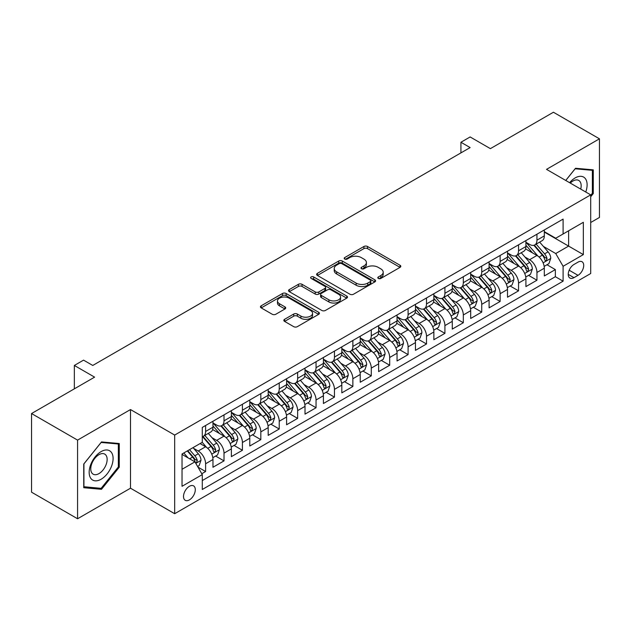 <?xml version="1.0" encoding="UTF-8"?>
<svg xmlns="http://www.w3.org/2000/svg" width="631" height="631" viewBox="0 0 631 631"><rect width="100%" height="100%" fill="white"/><g stroke="black" fill="none" stroke-linecap="round" stroke-linejoin="round"><path stroke-width="0.95" d="M378.324 278.437A1.79 1.033 0 0 0 380.856 278.437L400.054 267.355A2.556 1.475 0 0 0 400.803 266.314A2.556 1.475 0 0 0 400.054 265.265L367.526 246.492A2.556 1.475 0 0 0 363.913 246.492L344.715 257.574A1.79 1.033 0 0 0 344.195 258.308A1.79 1.033 0 0 0 344.715 259.033A1.79 1.033 0 0 0 347.247 259.033L349.732 257.598A8.179 4.725 0 0 1 361.295 257.598L364.008 259.167A8.179 4.725 0 0 1 366.398 262.504A8.179 4.725 0 0 1 364.008 265.84L361.524 267.276A1.79 1.033 0 0 0 360.995 268.009A1.79 1.033 0 0 0 361.524 268.735A1.79 1.033 0 0 0 364.048 268.735L366.532 267.299A8.179 4.725 0 0 1 378.095 267.299L380.808 268.869A8.179 4.725 0 0 1 383.206 272.206A8.179 4.725 0 0 1 380.808 275.542L378.324 276.977A1.79 1.033 0 0 0 377.803 277.711A1.79 1.033 0 0 0 378.324 278.437L378.324 276.977M189.403 499.894A8.329 4.811 120 0 0 194.845 492.559A8.329 4.811 120 0 0 193.567 485.878A8.329 4.811 120 0 0 189.403 486.296A8.329 4.811 120 0 0 183.96 493.631A8.329 4.811 120 0 0 185.238 500.312A8.329 4.811 120 0 0 189.403 499.894M284.589 319.31A2.556 1.475 0 0 0 283.84 320.351A2.556 1.475 0 0 0 284.589 321.392L293.715 326.661A2.556 1.475 0 0 0 297.327 326.661L318.655 314.348A2.556 1.475 0 0 0 319.396 313.307A2.556 1.475 0 0 0 318.655 312.266L286.127 293.486A2.556 1.475 0 0 0 282.514 293.486L261.195 305.798A2.556 1.475 0 0 0 260.445 306.84A2.556 1.475 0 0 0 261.195 307.881L272.213 314.246A2.556 1.475 0 0 0 275.826 314.246L284.952 308.977A2.556 1.475 0 0 0 285.701 307.936A2.556 1.475 0 0 0 284.952 306.895L279.486 303.74A6.838 3.944 0 0 1 277.482 300.948A6.838 3.944 0 0 1 281.702 297.304A6.838 3.944 0 0 1 289.156 298.155L310.562 310.515A6.838 3.944 0 0 1 312.566 313.307A6.838 3.944 0 0 1 308.346 316.951A6.838 3.944 0 0 1 300.9 316.099L297.327 314.041A2.556 1.475 0 0 0 293.715 314.041L284.589 319.31L284.589 321.392M590.703 222.506L599.45 217.458L599.45 138.812L553.426 112.239L490.382 148.64L470.134 136.951L460.93 142.259L470.134 147.575L92.757 365.452L83.552 360.135L74.348 365.452L74.348 388.83M77.574 440.115L77.574 518.761L130.499 488.205L130.499 409.558L77.574 440.115L31.55 413.542L94.603 377.141L74.348 365.452M130.499 409.558L174.677 435.067L590.703 194.869L590.703 273.523L174.677 513.713L174.677 435.067M599.45 138.812L546.525 169.36L590.703 194.869M349.913 294.22A2.556 1.475 0 0 0 353.526 294.22L374.846 281.907A2.556 1.475 0 0 0 375.595 280.866A2.556 1.475 0 0 0 374.846 279.817L342.325 261.045A2.556 1.475 0 0 0 338.705 261.045L317.385 273.349A2.556 1.475 0 0 0 316.636 274.398A2.556 1.475 0 0 0 317.385 275.439L349.913 294.22M311.864 278.823A1.79 1.033 0 0 1 313.686 279.076L313.686 276.954L346.75 296.042A2.556 1.475 0 0 1 347.5 297.083A2.556 1.475 0 0 1 346.75 298.132L325.43 310.436A2.556 1.475 0 0 1 321.81 310.436L289.29 291.664L289.29 289.574A2.556 1.475 0 0 0 288.541 290.615A2.556 1.475 0 0 0 289.29 291.664M289.29 289.574L298.416 284.305A2.556 1.475 0 0 1 302.028 284.305L315.216 291.924A2.556 1.475 0 0 0 318.829 291.924L324.886 288.43A2.556 1.475 0 0 0 325.635 287.381A2.556 1.475 0 0 0 324.886 286.34L311.154 278.413A1.79 1.033 0 0 1 310.626 277.679A1.79 1.033 0 0 1 311.73 276.725A1.79 1.033 0 0 1 313.686 276.954M77.574 518.761L31.55 492.188L31.55 413.542M201.786 473.723L205.603 471.523L197.96 467.106M193.614 448.341L198.237 451.007A10.411 6.01 60 0 1 205.603 463.761L212.962 459.51L212.962 467.271L224.013 460.89L215.636 456.055M212.024 437.709L216.646 440.383A10.411 6.01 60 0 1 224.013 453.137L231.372 448.886L231.372 456.639L242.422 450.266L234.046 445.431M230.433 427.084L235.055 429.75A10.411 6.01 60 0 1 242.422 442.505L249.781 438.253L249.781 446.014L260.824 439.633L252.447 434.798M248.843 416.452L253.465 419.126A10.411 6.01 60 0 1 260.824 431.88L268.191 427.629L268.191 435.382L279.233 429.009L270.857 424.174M267.252 405.828L271.874 408.494A10.411 6.01 60 0 1 279.233 421.248L286.6 416.996L286.6 424.758L297.643 418.377L289.266 413.542M285.662 395.195L290.284 397.869A10.411 6.01 60 0 1 297.643 410.623L305.01 406.372L305.01 414.125L316.052 407.752L307.676 402.917M304.063 384.571L308.685 387.237A10.411 6.01 60 0 1 316.052 399.991L323.419 395.74L323.419 403.501L334.462 397.12L326.085 392.285M322.473 373.946L327.095 376.612A10.411 6.01 60 0 1 334.462 389.366L341.821 385.115L341.821 392.868L352.871 386.495L344.494 381.66M340.882 363.314L345.504 365.98A10.411 6.01 60 0 1 352.871 378.734L360.23 374.483L360.23 382.244L371.28 375.871L362.904 371.028M359.291 352.69L363.913 355.356A10.411 6.01 60 0 1 371.28 368.11L378.639 363.858L378.639 371.62L389.69 365.239L381.313 360.404M377.701 342.057L382.323 344.731A10.411 6.01 60 0 1 389.69 357.477L397.049 353.226L397.049 360.987L408.091 354.614L399.715 349.779M396.11 331.433L400.732 334.099A10.411 6.01 60 0 1 408.091 346.853L415.458 342.601L415.458 350.363L426.501 343.982L418.124 339.147M414.52 320.8L419.142 323.474A10.411 6.01 60 0 1 426.501 336.228L433.868 331.977L433.868 339.73L444.91 333.357L436.534 328.522M432.929 310.176L437.551 312.842A10.411 6.01 60 0 1 444.91 325.596L452.277 321.345L452.277 329.106L463.32 322.725L454.943 317.89M451.331 299.544L455.953 302.217A10.411 6.01 60 0 1 463.32 314.972L470.687 310.72L470.687 318.474L481.729 312.1L473.353 307.265M469.74 288.919L474.362 291.585A10.411 6.01 60 0 1 481.729 304.339L489.088 300.088L489.088 307.849L500.138 301.468L491.762 296.633M488.149 278.287L492.772 280.961A10.411 6.01 60 0 1 500.138 293.715L507.498 289.463L507.498 297.217L518.548 290.844L510.171 286.009M506.559 267.662L511.181 270.328A10.411 6.01 60 0 1 518.548 283.082L525.907 278.831L525.907 286.592L536.949 280.219L536.949 272.458A10.411 6.01 -120 0 0 529.59 259.704L524.968 257.038M528.581 275.376L536.949 280.219M212.962 459.51A10.411 6.01 -120 0 0 205.603 446.756L200.082 443.569M231.372 448.886A10.411 6.01 -120 0 0 224.013 436.131L212.623 429.553M249.781 438.253A10.411 6.01 -120 0 0 242.422 425.499L231.033 418.929M268.191 427.629A10.411 6.01 -120 0 0 260.824 414.875L249.442 408.296M286.6 416.996A10.411 6.01 -120 0 0 279.233 404.242L267.852 397.672M305.01 406.372A10.411 6.01 -120 0 0 297.643 393.618L286.261 387.04M323.419 395.74A10.411 6.01 -120 0 0 316.052 382.985L304.67 376.415M341.821 385.115A10.411 6.01 -120 0 0 334.462 372.361L323.08 365.791M360.23 374.483A10.411 6.01 -120 0 0 352.871 361.729L341.481 355.158M378.639 363.858A10.411 6.01 -120 0 0 371.28 351.104L359.891 344.534M397.049 353.226A10.411 6.01 -120 0 0 389.69 340.48L378.3 333.902M415.458 342.601A10.411 6.01 -120 0 0 408.091 329.847L396.71 323.277M433.868 331.977A10.411 6.01 -120 0 0 426.501 319.223L415.119 312.645M452.277 321.345A10.411 6.01 -120 0 0 444.91 308.591L433.529 302.02M470.687 310.72A10.411 6.01 -120 0 0 463.32 297.966L451.938 291.388M489.088 300.088A10.411 6.01 -120 0 0 481.729 287.334L470.347 280.763M507.498 289.463A10.411 6.01 -120 0 0 500.138 276.709L488.749 270.139M525.907 278.831A10.411 6.01 -120 0 0 518.548 266.077L507.158 259.507M578.004 262.149L573.958 264.484A8.069 4.662 120 0 0 568.681 271.598A8.069 4.662 120 0 0 569.919 278.066A8.069 4.662 120 0 0 573.958 277.664L578.004 275.329A8.069 4.662 120 0 0 583.273 268.214A8.069 4.662 120 0 0 582.042 261.747A8.069 4.662 120 0 0 578.004 262.149M182.036 469.29L194.924 461.845L202.291 474.599L202.291 489.482L563.097 281.174L563.097 266.29L555.73 253.536L543.378 246.405M202.291 474.599L182.036 486.296L182.036 453.981L202.291 442.292L202.291 427.416L563.097 219.107L563.097 233.983L583.344 222.293L583.344 254.601L563.097 266.29M212.962 422.951L216.646 425.073A10.411 6.01 60 0 0 221.852 425.594L229.219 421.342A10.411 6.01 -120 0 0 231.372 416.57L231.372 410.623M231.372 412.319L235.055 414.449A10.411 6.01 60 0 0 240.261 414.961L247.628 410.71A10.411 6.01 -120 0 0 249.781 405.946L249.781 399.991M249.781 401.695L253.465 403.816A10.411 6.01 60 0 0 258.671 404.337L266.037 400.086A10.411 6.01 -120 0 0 268.191 395.314L268.191 389.366M268.191 391.062L271.874 393.192A10.411 6.01 60 0 0 277.08 393.705L284.439 389.453A10.411 6.01 -120 0 0 286.6 384.689L286.6 378.734M286.6 380.438L290.284 382.56A10.411 6.01 60 0 0 295.489 383.08L302.848 378.829A10.411 6.01 -120 0 0 305.01 374.057L305.01 368.11M305.01 369.805L308.685 371.935A10.411 6.01 60 0 0 313.899 372.448L321.258 368.196A10.411 6.01 -120 0 0 323.419 363.432L323.419 357.477M323.419 359.181L327.095 361.303A10.411 6.01 60 0 0 332.3 361.823L339.667 357.572A10.411 6.01 -120 0 0 341.821 352.808L341.821 346.853M341.821 348.557L345.504 350.678A10.411 6.01 60 0 0 350.71 351.191L358.077 346.94A10.411 6.01 -120 0 0 360.23 342.176L360.23 336.22M360.23 337.924L363.913 340.054A10.411 6.01 60 0 0 369.119 340.566L376.486 336.315A10.411 6.01 -120 0 0 378.639 331.551L378.639 325.596M378.639 327.3L382.323 329.421A10.411 6.01 60 0 0 387.529 329.942L394.896 325.691A10.411 6.01 -120 0 0 397.049 320.919L397.049 314.972M397.049 316.667L400.732 318.797A10.411 6.01 60 0 0 405.938 319.31L413.297 315.058A10.411 6.01 -120 0 0 415.458 310.294L415.458 304.339M415.458 306.043L419.142 308.165A10.411 6.01 60 0 0 424.347 308.685L431.707 304.434A10.411 6.01 -120 0 0 433.868 299.662L433.868 293.715M433.868 295.411L437.551 297.54A10.411 6.01 60 0 0 442.757 298.053L450.116 293.801A10.411 6.01 -120 0 0 452.277 289.037L452.277 283.082M452.277 284.786L455.953 286.908A10.411 6.01 60 0 0 461.166 287.428L468.525 283.177A10.411 6.01 -120 0 0 470.687 278.405L470.687 272.458M470.687 274.154L474.362 276.283A10.411 6.01 60 0 0 479.568 276.796L486.935 272.545A10.411 6.01 -120 0 0 489.088 267.781L489.088 261.826M489.088 263.529L492.772 265.651A10.411 6.01 60 0 0 497.977 266.172L505.344 261.92A10.411 6.01 -120 0 0 507.498 257.148L507.498 251.201M507.498 252.905L511.181 255.027A10.411 6.01 60 0 0 516.387 255.539L523.754 251.288A10.411 6.01 -120 0 0 525.907 246.524L525.907 240.569M202.291 480.554L555.359 276.709L555.359 269.587L544.316 275.968L544.316 268.207A10.411 6.01 -120 0 0 536.949 255.452L525.568 248.882M525.907 242.272L529.59 244.402A10.411 6.01 -120 0 0 534.796 244.915A10.411 6.01 -120 0 0 536.949 240.151L536.949 234.196M534.796 244.915L542.163 240.663A10.411 6.01 -120 0 0 544.316 235.899L544.316 229.944M205.603 425.499L205.603 431.454A10.411 6.01 60 0 1 203.442 436.218A10.411 6.01 60 0 1 202.291 436.636M203.442 436.218L210.809 431.967A10.411 6.01 -120 0 0 212.962 427.203L212.962 421.248M224.013 414.875L224.013 420.822A10.411 6.01 60 0 1 221.852 425.594M242.422 404.242L242.422 410.197A10.411 6.01 60 0 1 240.261 414.961M260.824 393.618L260.824 399.565A10.411 6.01 60 0 1 258.671 404.337M279.233 382.985L279.233 388.941A10.411 6.01 60 0 1 277.08 393.705M297.643 372.361L297.643 378.308A10.411 6.01 60 0 1 295.489 383.08M316.052 361.729L316.052 367.684A10.411 6.01 60 0 1 313.899 372.448M334.462 351.104L334.462 357.051A10.411 6.01 60 0 1 332.3 361.823M352.871 340.472L352.871 346.427A10.411 6.01 60 0 1 350.71 351.191M371.28 329.847L371.28 335.802A10.411 6.01 60 0 1 369.119 340.566M389.69 319.223L389.69 325.17A10.411 6.01 60 0 1 387.529 329.942M408.091 308.591L408.091 314.546A10.411 6.01 60 0 1 405.938 319.31M426.501 297.966L426.501 303.913A10.411 6.01 60 0 1 424.347 308.685M444.91 287.334L444.91 293.289A10.411 6.01 60 0 1 442.757 298.053M463.32 276.709L463.32 282.656A10.411 6.01 60 0 1 461.166 287.428M481.729 266.077L481.729 272.032A10.411 6.01 60 0 1 479.568 276.796M500.138 255.452L500.138 261.4A10.411 6.01 60 0 1 497.977 266.172M518.548 244.82L518.548 250.775A10.411 6.01 60 0 1 516.387 255.539M518.548 283.082L518.548 290.844M500.138 293.715L500.138 301.468M481.729 304.339L481.729 312.1M463.32 314.972L463.32 322.725M444.91 325.596L444.91 333.357M426.501 336.228L426.501 343.982M408.091 346.853L408.091 354.614M389.69 357.477L389.69 365.239M371.28 368.11L371.28 375.871M352.871 378.734L352.871 386.495M334.462 389.366L334.462 397.12M316.052 399.991L316.052 407.752M297.643 410.623L297.643 418.377M279.233 421.248L279.233 429.009M260.824 431.88L260.824 439.633M242.422 442.505L242.422 450.266M224.013 453.137L224.013 460.89M205.603 463.761L205.603 471.523M194.924 461.845L182.036 454.407M555.73 253.536L568.618 246.098L568.618 230.796L583.344 222.293M544.316 232.074L583.344 254.601M544.316 231.648L555.73 238.234L563.097 233.983M130.499 488.205L174.677 513.713M460.93 142.259L460.93 152.891M546.982 264.752L555.359 269.587M555.359 276.709L563.097 281.174M590.703 196.746L593.282 193.536L593.282 169.849L575.519 168.264L565.723 180.45M83.742 487.716L101.504 489.309L119.267 467.208L119.267 443.522L101.504 441.937L83.742 464.037L83.742 487.716M592.359 193.007L593.282 193.536M118.344 466.68L119.267 467.208M99.627 488.22L101.504 489.309M379.042 278.689L380.808 277.672A8.179 4.725 0 0 0 383.206 274.327L383.206 272.206M366.398 262.504L366.398 264.626A8.179 4.725 0 0 1 364.008 267.97L362.233 268.987M400.022 267.37L367.526 248.614A2.556 1.475 0 0 0 363.913 248.614L345.433 259.286M374.814 281.923L342.325 263.166A2.556 1.475 0 0 0 338.705 263.166L317.417 275.455M370.326 281.592A1.79 1.033 0 0 0 370.854 280.866A1.79 1.033 0 0 0 370.326 280.132L341.781 263.648A1.79 1.033 0 0 0 339.249 263.648L336.631 265.162A8.179 4.725 0 0 0 334.233 268.498A8.179 4.725 0 0 0 336.631 271.843L356.144 283.106A8.179 4.725 0 0 0 367.707 283.106L370.326 281.592L370.326 283.721A1.79 1.033 0 0 0 370.854 282.988L370.854 280.866M334.233 268.498L334.233 270.628A8.179 4.725 0 0 0 336.631 273.964L336.631 271.843M370.326 283.721L367.707 285.236A8.179 4.725 0 0 1 356.144 285.236L336.631 273.964M289.321 291.68L298.416 286.435L298.416 284.305M325.635 287.381L325.635 289.511A2.556 1.475 0 0 1 324.886 290.552L318.829 294.046A2.556 1.475 0 0 1 315.216 294.046L302.028 286.435A2.556 1.475 0 0 0 298.416 286.435M313.686 279.076L346.711 298.147M328.909 299.828A6.838 3.944 0 0 0 336.355 300.679A6.838 3.944 0 0 0 340.574 297.035A6.838 3.944 0 0 0 338.571 294.243L331.03 289.889A2.556 1.475 0 0 0 327.418 289.889L321.36 293.383A2.556 1.475 0 0 0 320.611 294.425A2.556 1.475 0 0 0 321.36 295.466L328.909 299.828L328.909 301.949A6.838 3.944 0 0 0 336.355 302.809A6.838 3.944 0 0 0 340.574 299.157L340.574 297.035M320.611 294.425L320.611 296.554A2.556 1.475 0 0 0 321.36 297.595L321.36 295.466M328.909 301.949L321.36 297.595M312.566 313.307L312.566 315.437A6.838 3.944 0 0 1 308.346 319.081A6.838 3.944 0 0 1 300.9 318.221L297.327 316.163A2.556 1.475 0 0 0 293.715 316.163L284.628 321.416M277.482 300.948L277.482 303.069A6.838 3.944 0 0 0 279.486 305.861L279.486 303.74M284.952 306.895L284.952 308.977L279.486 305.861M318.616 314.372L286.127 295.616A2.556 1.475 0 0 0 282.514 295.616L261.226 307.904M544.159 266.385L548.923 263.632L550.76 258.324A6.902 3.983 -120 0 0 548.071 251.84L539.663 242.107M537.975 256.123L528.005 244.576A19.916 11.5 -120 0 0 525.907 242.391M532.509 252.881L526.924 246.421A16.532 9.544 -120 0 0 525.907 245.317M533.858 245.285L542.368 255.137A6.902 3.983 60 0 1 544.829 259.893L545.326 260.706L546.257 260.579L547.038 258.615A6.902 3.983 -120 0 0 544.577 253.859L536.161 244.126M534.362 245.128L543.496 255.713A3.518 2.027 60 0 1 544.387 257.085L547.038 258.615M585.757 192.013A16.919 9.773 120 0 0 575.149 177.918A16.919 9.773 120 0 0 569.612 182.69M580.717 189.103A11.587 6.689 120 0 0 578.761 180.442A11.587 6.689 120 0 0 572.972 181.018A11.587 6.689 120 0 0 570.29 183.085M565.762 180.466L575.149 168.785L592.359 170.323L592.359 193.275L590.703 195.334M591.223 169.668L592.359 170.323M111.498 466.333A16.919 9.773 120 0 0 107.12 449.99A16.919 9.773 120 0 0 90.769 464.479A16.919 9.773 120 0 0 95.155 480.83A16.919 9.773 120 0 0 111.498 466.333M106.047 464.787A11.587 6.689 120 0 0 104.746 454.115A11.587 6.689 120 0 0 91.858 463.517A11.587 6.689 120 0 0 93.159 474.181A11.587 6.689 120 0 0 106.047 464.787M83.923 486.817L83.923 463.872L101.134 442.457L118.344 443.995L118.344 466.948L101.134 488.355L83.742 486.714M117.208 443.341L118.344 443.995M525.757 277.009L530.513 274.264L532.351 268.948A6.902 3.983 -120 0 0 529.661 262.472L521.253 252.731M519.565 266.755L509.596 255.208A19.916 11.5 -120 0 0 507.498 253.015M514.099 263.513L508.515 257.054A16.532 9.544 -120 0 0 507.498 255.941M515.448 255.918L523.959 265.769A6.902 3.983 60 0 1 526.42 270.518L526.917 271.338L527.847 271.204L528.628 269.24A6.902 3.983 -120 0 0 526.167 264.492L517.759 254.75M515.953 255.752L525.095 266.337A3.518 2.027 60 0 1 525.978 267.718L528.628 269.24M507.348 287.641L512.104 284.889L513.942 279.58A6.902 3.983 -120 0 0 511.252 273.097L502.844 263.364M501.156 277.38L491.186 265.832A19.916 11.5 -120 0 0 489.088 263.64M495.69 274.138L490.113 267.678A16.532 9.544 -120 0 0 489.088 266.574M497.039 266.542L505.549 276.394A6.902 3.983 60 0 1 508.01 281.15L508.507 281.962L509.446 281.836L510.219 279.872A6.902 3.983 -120 0 0 507.758 275.116L499.35 265.383M497.543 266.385L506.685 276.97A3.518 2.027 60 0 1 507.569 278.342L510.219 279.872M488.938 298.266L493.694 295.521L495.532 290.205A6.902 3.983 -120 0 0 492.85 283.729L484.434 273.988M482.754 288.012L472.777 276.457A19.916 11.5 -120 0 0 470.687 274.272M477.281 284.77L471.704 278.31A16.532 9.544 -120 0 0 470.687 277.198M478.637 277.175L487.14 287.026A6.902 3.983 60 0 1 489.601 291.774L490.106 292.595L491.036 292.461L491.809 290.497A6.902 3.983 -120 0 0 489.348 285.748L480.94 276.007M479.134 277.009L488.276 287.594A3.518 2.027 60 0 1 489.159 288.966L491.809 290.497M470.529 308.89L475.285 306.145L477.123 300.829A6.902 3.983 -120 0 0 474.441 294.354L466.025 284.62M464.345 298.637L454.367 287.089A19.916 11.5 -120 0 0 452.277 284.896M458.871 295.395L453.295 288.935A16.532 9.544 -120 0 0 452.277 287.823M460.228 287.799L468.73 297.651A6.902 3.983 60 0 1 471.191 302.399L471.696 303.219L472.627 303.093L473.4 301.129A6.902 3.983 -120 0 0 470.939 296.373L462.531 286.64M460.725 287.641L469.866 298.226A3.518 2.027 60 0 1 470.75 299.599L473.4 301.129M452.119 319.523L456.876 316.778L458.713 311.462A6.902 3.983 -120 0 0 456.032 304.986L447.616 295.245M445.936 309.269L435.958 297.714A19.916 11.5 -120 0 0 433.868 295.529M440.462 306.027L434.885 299.567A16.532 9.544 -120 0 0 433.868 298.455M441.818 298.431L450.321 308.275A6.902 3.983 60 0 1 452.782 313.031L453.287 313.852L454.217 313.717L454.99 311.753A6.902 3.983 -120 0 0 452.53 307.005L444.121 297.264M442.315 298.266L451.457 308.851A3.518 2.027 60 0 1 452.34 310.223L454.99 311.753M433.71 330.147L438.466 327.402L440.312 322.086A6.902 3.983 -120 0 0 437.622 315.61L429.214 305.877M427.526 319.893L417.548 308.346A19.916 11.5 -120 0 0 415.458 306.153M422.052 316.652L416.476 310.192A16.532 9.544 -120 0 0 415.458 309.08M423.409 309.056L431.912 318.907A6.902 3.983 60 0 1 434.373 323.656L434.877 324.476L435.808 324.342L436.581 322.386A6.902 3.983 -120 0 0 434.128 317.63L425.712 307.896M423.906 308.898L433.047 319.483A3.518 2.027 60 0 1 433.939 320.856L436.581 322.386M415.301 340.779L420.057 338.035L421.902 332.718A6.902 3.983 -120 0 0 419.213 326.243L410.805 316.502M409.117 330.518L399.139 318.97A19.916 11.5 -120 0 0 397.049 316.786M403.651 327.284L398.066 320.824A16.532 9.544 -120 0 0 397.049 319.712M404.999 319.688L413.51 329.532A6.902 3.983 60 0 1 415.963 334.288L416.468 335.108L417.399 334.974L418.172 333.01A6.902 3.983 -120 0 0 415.719 328.262L407.303 318.521M405.496 319.523L414.638 330.108A3.518 2.027 60 0 1 415.529 331.48L418.172 333.01M396.891 351.404L401.655 348.659L403.493 343.343A6.902 3.983 -120 0 0 400.803 336.867L392.395 327.126M390.707 341.15L380.738 329.603A19.916 11.5 -120 0 0 378.639 327.41M385.241 337.908L379.657 331.449A16.532 9.544 -120 0 0 378.639 330.336M386.59 330.313L395.101 340.164A6.902 3.983 60 0 1 397.562 344.912L398.058 345.733L398.989 345.599L399.77 343.643A6.902 3.983 -120 0 0 397.309 338.886L388.893 329.145M387.095 330.155L396.236 340.732A3.518 2.027 60 0 1 397.12 342.112L399.77 343.643M378.49 362.036L383.246 359.291L385.084 353.975A6.902 3.983 -120 0 0 382.394 347.492L373.986 337.759M372.298 351.775L362.328 340.227A19.916 11.5 -120 0 0 360.23 338.042M366.832 348.533L361.248 342.073A16.532 9.544 -120 0 0 360.23 340.969M368.181 340.937L376.691 350.789A6.902 3.983 60 0 1 379.152 355.545L379.649 356.357L380.58 356.231L381.361 354.267A6.902 3.983 -120 0 0 378.9 349.519L370.492 339.778M368.685 340.779L377.827 351.364A3.518 2.027 60 0 1 378.71 352.737L381.361 354.267M360.08 372.661L364.836 369.916L366.674 364.6A6.902 3.983 -120 0 0 363.984 358.124L355.576 348.383M353.888 362.407L343.919 350.86A19.916 11.5 -120 0 0 341.821 348.667M348.422 359.165L342.846 352.705A16.532 9.544 -120 0 0 341.821 351.593M349.771 351.57L358.282 361.421A6.902 3.983 60 0 1 360.743 366.169L361.24 366.99L362.178 366.856L362.951 364.892A6.902 3.983 -120 0 0 360.49 360.143L352.082 350.402M350.276 351.404L359.418 361.989A3.518 2.027 60 0 1 360.301 363.369L362.951 364.892M341.671 383.293L346.427 380.54L348.265 375.232A6.902 3.983 -120 0 0 345.583 368.749L337.167 359.015M335.487 373.031L325.509 361.484A19.916 11.5 -120 0 0 323.419 359.291M330.013 369.79L324.437 363.33A16.532 9.544 -120 0 0 323.419 362.226M331.37 362.194L339.872 372.045A6.902 3.983 60 0 1 342.333 376.802L342.838 377.614L343.769 377.488L344.542 375.524A6.902 3.983 -120 0 0 342.081 370.768L333.673 361.035M331.867 362.036L341.008 372.621A3.518 2.027 60 0 1 341.892 373.994L344.542 375.524M323.261 393.918L328.017 391.173L329.855 385.856A6.902 3.983 -120 0 0 327.173 379.381L318.758 369.64M317.077 383.664L307.1 372.109A19.916 11.5 -120 0 0 305.01 369.924M311.604 380.422L306.027 373.962A16.532 9.544 -120 0 0 305.01 372.85M312.96 372.826L321.463 382.678A6.902 3.983 60 0 1 323.924 387.426L324.429 388.246L325.359 388.112L326.132 386.148A6.902 3.983 -120 0 0 323.671 381.4L315.263 371.659M313.457 372.661L322.599 383.246A3.518 2.027 60 0 1 323.482 384.618L326.132 386.148M304.852 404.55L309.608 401.797L311.446 396.489A6.902 3.983 -120 0 0 308.764 390.005L300.348 380.272M298.668 394.288L288.69 382.741A19.916 11.5 -120 0 0 286.6 380.548M293.194 391.046L287.618 384.587A16.532 9.544 -120 0 0 286.6 383.474M294.551 383.451L303.054 393.302A6.902 3.983 60 0 1 305.514 398.058L306.019 398.871L306.95 398.745L307.723 396.781A6.902 3.983 -120 0 0 305.262 392.025L296.854 382.291M295.048 383.293L304.189 393.878A3.518 2.027 60 0 1 305.073 395.251L307.723 396.781M286.442 415.174L291.199 412.429L293.044 407.113A6.902 3.983 -120 0 0 290.355 400.638L281.947 390.897M280.259 404.921L270.281 393.365A19.916 11.5 -120 0 0 268.191 391.181M274.785 401.679L269.208 395.219A16.532 9.544 -120 0 0 268.191 394.107M276.141 394.083L284.644 403.927A6.902 3.983 60 0 1 287.105 408.683L287.61 409.503L288.541 409.369L289.313 407.405A6.902 3.983 -120 0 0 286.86 402.657L278.445 392.916M276.638 393.918L285.78 404.503A3.518 2.027 60 0 1 286.671 405.875L289.313 407.405M268.033 425.799L272.789 423.054L274.635 417.738A6.902 3.983 -120 0 0 271.945 411.262L263.537 401.529M261.849 415.545L251.872 403.998A19.916 11.5 -120 0 0 249.781 401.805M256.383 412.303L250.799 405.843A16.532 9.544 -120 0 0 249.781 404.731M257.732 404.708L266.243 414.559A6.902 3.983 60 0 1 268.696 419.307L269.2 420.128L270.131 419.994L270.912 418.037A6.902 3.983 -120 0 0 268.451 413.281L260.035 403.548M258.229 404.55L267.37 415.135A3.518 2.027 60 0 1 268.262 416.507L270.912 418.037M249.624 436.431L254.388 433.686L256.225 428.37A6.902 3.983 -120 0 0 253.536 421.894L245.128 412.153M243.44 426.17L233.47 414.622A19.916 11.5 -120 0 0 231.372 412.437M237.974 422.936L232.389 416.476A16.532 9.544 -120 0 0 231.372 415.364M239.323 415.34L247.833 425.184A6.902 3.983 60 0 1 250.294 429.94L250.791 430.76L251.722 430.626L252.503 428.662A6.902 3.983 -120 0 0 250.042 423.914L241.626 414.173M239.827 415.174L248.969 425.759A3.518 2.027 60 0 1 249.852 427.132L252.503 428.662M231.222 447.056L235.978 444.311L237.816 438.995A6.902 3.983 -120 0 0 235.126 432.519L226.718 422.778M225.03 436.802L215.061 425.255A19.916 11.5 -120 0 0 212.962 423.062M219.564 433.56L213.98 427.1A16.532 9.544 -120 0 0 212.962 425.988M220.913 425.964L229.424 435.816A6.902 3.983 60 0 1 231.885 440.564L232.382 441.385L233.32 441.25L234.093 439.294A6.902 3.983 -120 0 0 231.632 434.538L223.224 424.797M221.418 425.807L230.56 436.384A3.518 2.027 60 0 1 231.443 437.764L234.093 439.294M212.813 457.688L217.569 454.943L219.407 449.627A6.902 3.983 -120 0 0 216.717 443.151L208.309 433.41M206.621 447.426L202.22 442.331M201.155 444.185L200.437 443.356M202.504 436.589L211.014 446.44A6.902 3.983 60 0 1 213.475 451.197L213.972 452.009L214.911 451.883L215.684 449.919A6.902 3.983 -120 0 0 213.223 445.17L204.815 435.429M203.008 436.431L212.15 447.016A3.518 2.027 60 0 1 213.033 448.389L215.684 449.919M197.598 466.475L199.159 465.568L200.997 460.251A6.902 3.983 -120 0 0 198.315 453.776L193.015 447.647M188.077 457.893L183.81 452.955M182.745 454.817L182.036 453.997M187.312 450.936L192.605 457.073A6.902 3.983 60 0 1 195.066 461.821L195.571 462.641L196.501 462.507L197.274 460.551A6.902 3.983 -120 0 0 194.813 455.795L189.521 449.666M187.738 450.692L193.741 457.641A3.518 2.027 60 0 1 194.624 459.021L197.274 460.551M198.237 451.007L205.603 446.756M216.646 440.383L224.013 436.131M235.055 429.75L242.422 425.499M253.465 419.126L260.824 414.875M271.874 408.494L279.233 404.242M290.284 397.869L297.643 393.618M308.685 387.237L316.052 382.985M327.095 376.612L334.462 372.361M345.504 365.98L352.871 361.729M363.913 355.356L371.28 351.104M382.323 344.731L389.69 340.48M400.732 334.099L408.091 329.847M419.142 323.474L426.501 319.223M437.551 312.842L444.91 308.591M455.953 302.217L463.32 297.966M474.362 291.585L481.729 287.334M492.772 280.961L500.138 276.709M511.181 270.328L518.548 266.077M529.59 259.704L536.949 255.452M536.949 240.151L544.316 235.899M205.603 431.454L212.962 427.203M224.013 420.822L231.372 416.57M242.422 410.197L249.781 405.946M260.824 399.565L268.191 395.314M279.233 388.941L286.6 384.689M297.643 378.308L305.01 374.057M316.052 367.684L323.419 363.432M334.462 357.051L341.821 352.808M352.871 346.427L360.23 342.176M371.28 335.802L378.639 331.551M389.69 325.17L397.049 320.919M408.091 314.546L415.458 310.294M426.501 303.913L433.868 299.662M444.91 293.289L452.277 289.037M463.32 282.656L470.687 278.405M481.729 272.032L489.088 267.781M500.138 261.4L507.498 257.148M518.548 250.775L525.907 246.524M536.949 272.458L544.316 268.207M569.178 270.234L578.004 275.329M568.247 274.367L573.958 277.664M380.808 277.672L380.808 275.542M361.524 268.735L361.524 267.276M364.008 267.97L364.008 265.84M344.715 259.033L344.715 257.574M363.913 248.614L363.913 246.492M367.526 248.614L367.526 246.492M400.054 267.355L400.054 265.265M317.385 275.439L317.385 273.349M338.705 263.166L338.705 261.045M342.325 263.166L342.325 261.045M374.846 281.907L374.846 279.817M356.144 285.236L356.144 283.106M367.707 285.236L367.707 283.106M302.028 286.435L302.028 284.305M315.216 294.046L315.216 291.924M318.829 294.046L318.829 291.924M324.886 290.552L324.886 288.43M346.75 298.132L346.75 296.042M293.715 316.163L293.715 314.041M297.327 316.163L297.327 314.041M300.9 318.221L300.9 316.099M261.195 307.881L261.195 305.798M282.514 295.616L282.514 293.486M286.127 295.616L286.127 293.486M318.655 314.348L318.655 312.266M543.11 262.843L550.713 258.458M528.005 244.576L528.952 244.031M544.577 253.859L548.071 251.84M539.079 257.038L542.368 255.137M524.7 273.475L532.304 269.082M509.596 255.208L510.542 254.656M526.167 264.492L529.661 262.472M520.67 267.662L523.959 265.769M506.291 284.1L513.894 279.707M491.186 265.832L492.133 265.288M507.758 275.116L511.252 273.097M502.26 278.295L505.549 276.394M487.881 294.732L495.485 290.339M472.777 276.457L473.723 275.913M489.348 285.748L492.85 283.729M483.851 288.919L487.14 287.026M469.48 305.357L477.083 300.963M454.367 287.089L455.314 286.537M470.939 296.373L474.441 294.354M465.441 299.551L468.73 297.651M451.07 315.981L458.674 311.596M435.958 297.714L436.904 297.169M452.53 307.005L456.032 304.986M447.032 310.176L450.321 308.275M432.661 326.613L440.264 322.22M417.548 308.346L418.503 307.794M434.128 317.63L437.622 315.61M428.623 320.808L431.912 318.907M414.252 337.238L421.855 332.852M399.139 318.97L400.093 318.426M415.719 328.262L419.213 326.243M410.213 331.433L413.51 329.532M395.842 347.87L403.446 343.477M380.738 329.603L381.684 329.051M397.309 338.886L400.803 336.867M391.812 342.065L395.101 340.164M377.433 358.495L385.036 354.109M362.328 340.227L363.275 339.683M378.9 349.519L382.394 347.492M373.402 352.69L376.691 350.789M359.023 369.127L366.627 364.734M343.919 350.86L344.865 350.308M360.49 360.143L363.984 358.124M354.993 363.314L358.282 361.421M340.614 379.752L348.217 375.366M325.509 361.484L326.456 360.94M342.081 370.768L345.583 368.749M336.583 373.946L339.872 372.045M322.212 390.384L329.816 385.991M307.1 372.109L308.046 371.564M323.671 381.4L327.173 379.381M318.174 384.571L321.463 382.678M303.803 401.008L311.406 396.615M288.69 382.741L289.637 382.197M305.262 392.025L308.764 390.005M299.764 395.203L303.054 393.302M285.393 411.633L292.997 407.247M270.281 393.365L271.235 392.821M286.86 402.657L290.355 400.638M281.355 405.828L284.644 403.927M266.984 422.265L274.588 417.872M251.872 403.998L252.826 403.446M268.451 413.281L271.945 411.262M262.946 416.46L266.243 414.559M248.575 432.89L256.178 428.504M233.47 414.622L234.416 414.078M250.042 423.914L253.536 421.894M244.544 427.084L247.833 425.184M230.165 443.522L237.769 439.129M215.061 425.255L216.007 424.702M231.632 434.538L235.126 432.519M226.135 437.717L229.424 435.816M211.756 454.146L219.359 449.761M213.223 445.17L216.717 443.151M207.725 448.341L211.014 446.44M195.799 463.359L200.95 460.385M194.813 455.795L198.315 453.776M189.631 458.792L192.605 457.073"/></g></svg>
